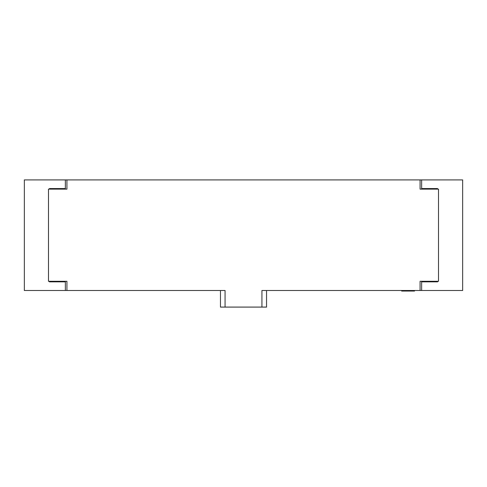 <?xml version="1.0" encoding="UTF-8"?>
<svg xmlns="http://www.w3.org/2000/svg" width="487" height="487" viewBox="0 0 487 487"><rect width="100%" height="100%" fill="white"/><g stroke="black" fill="none" stroke-linecap="round" stroke-linejoin="round"><path stroke-width="0.73" d="M225.067 307.09L225.067 290.502L225.067 307.09L220.459 307.09L261.933 307.09L225.067 307.09M220.459 290.502L220.459 307.09L220.459 290.502M266.541 307.09L261.933 307.09L266.541 307.09L266.541 290.502L266.541 307.09M261.933 290.502L261.933 307.09L261.933 290.502L420.074 290.502L420.074 281.285L420.074 290.502L261.933 290.502M420.074 179.91L420.074 189.126L438.507 189.126L438.507 281.285L420.074 281.285L438.507 281.285L438.507 189.126L420.074 189.126L420.074 179.91L66.926 179.91L66.926 189.126L48.493 189.126L48.493 281.285L66.926 281.285L66.926 290.502L225.067 290.502L66.926 290.502L66.926 281.285L48.493 281.285L48.493 189.126L66.926 189.126L66.926 179.91L462.65 179.91L421.639 179.91L421.639 188.572L421.639 179.91M401.641 290.502L401.641 291.056L408.094 291.056L408.094 290.502L408.094 291.056L414.547 291.056L414.547 290.502L414.547 291.056L401.641 291.056L401.641 290.502M65.361 179.91L65.361 189.126L65.361 179.91L24.35 179.91L24.35 290.502L65.361 290.502L65.361 281.839L65.361 290.502L24.35 290.502L24.35 179.91L66.926 179.91M65.361 281.285L65.361 281.839L49.418 281.839L49.418 281.285L49.418 281.839L65.361 281.839L65.361 281.285M49.418 189.126L49.418 188.572L65.361 188.572L49.418 188.572L49.418 189.126M462.65 290.502L421.639 290.502L421.639 281.285L421.639 290.502L462.65 290.502L462.65 179.91L462.65 290.502M66.926 290.502L65.361 290.502M421.639 189.126L421.639 188.572L437.582 188.572L437.582 189.126L437.582 188.572L421.639 188.572L421.639 189.126M437.582 281.285L437.582 281.839L421.639 281.839L437.582 281.839L437.582 281.285M420.074 290.502L421.639 290.502"/></g></svg>
